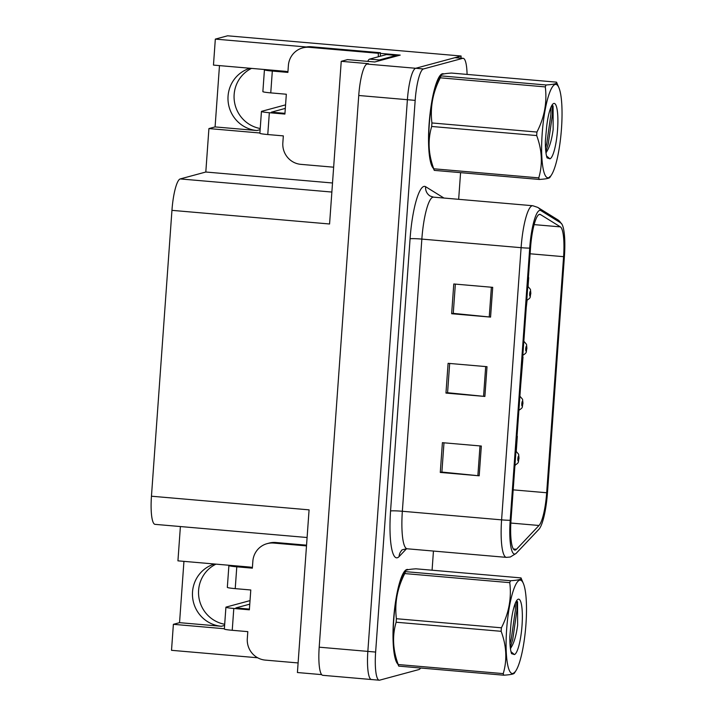 <?xml version="1.0" encoding="UTF-8"?>
<svg xmlns="http://www.w3.org/2000/svg" width="716" height="716" viewBox="0 0 716 716"><rect width="100%" height="100%" fill="white"/><g stroke="black" fill="none" stroke-linecap="round" stroke-linejoin="round"><path stroke-width="1.07" d="M287.393 71.636A31.907 31.173 -105.1 0 0 284.503 71.242L213.466 65.093L215.328 39.112L227.581 35.8L461.104 56.009L415.692 68.28A29.911 6.014 94.9 0 0 407.395 99.703L367.845 651.39A29.911 6.014 94.9 0 0 371.434 679.529A29.911 6.014 94.9 0 0 371.881 679.484M251.862 567.385A31.907 31.173 -105.1 0 0 248.962 566.991L177.935 560.843L180.396 526.546M224.69 624.271A31.907 31.173 74.9 0 1 198.86 597.189A31.907 31.173 74.9 0 1 215.99 564.136M257.671 657.771L171.518 650.316L173.379 624.325L179.546 622.66L221.387 626.285A31.907 31.173 74.9 0 1 192.649 597.788A31.907 31.173 74.9 0 1 214.424 564.002M380.375 53.387L400.208 55.105L374.763 61.979L347.52 59.625L341.237 61.316L368.48 63.679L367.04 64.064A29.911 6.014 94.9 0 0 358.743 95.488L319.193 647.183A29.911 6.014 94.9 0 0 322.782 675.313L371.434 679.529A29.911 6.014 94.9 0 1 367.845 651.39L407.395 99.703A29.911 6.014 94.9 0 1 415.692 68.28L454.937 57.674A29.911 6.014 94.9 0 1 455.385 57.629L463.171 58.309A29.911 6.014 94.9 0 0 462.724 58.345L423.469 68.951A29.911 6.014 94.9 0 0 415.173 100.374L375.632 652.07A29.911 6.014 94.9 0 0 379.212 680.2A29.911 6.014 94.9 0 0 379.659 680.155L418.914 669.558A29.911 6.014 94.9 0 0 420.641 668.019M307.101 537.51L155.041 524.354A29.911 6.014 -85.1 0 1 151.452 496.215L171.947 210.352L329.575 223.992L341.237 61.316M321.645 674.624L297.417 672.53L309.079 509.855L151.452 496.215M215.328 39.112L306.323 46.979M260.221 128.522A31.907 31.173 74.9 0 1 234.4 101.439A31.907 31.173 74.9 0 1 251.531 68.387M460.952 58.112L461.104 56.009M171.947 210.352A29.911 6.014 -85.1 0 1 180.244 178.928L205.805 172.019L332.51 182.992M205.805 172.019L208.92 128.576L259.908 132.988M173.379 624.325L224.368 628.738M219.481 65.612L215.086 126.911L208.92 128.576M179.546 622.66L183.94 561.371M249.965 68.253A31.907 31.173 -105.1 0 0 228.18 102.03A31.907 31.173 -105.1 0 0 256.928 130.536L260.141 129.668M215.086 126.911L256.928 130.536M408.29 569.668A47.856 9.621 94.9 0 0 407.547 569.453A47.856 9.621 94.9 0 0 406.84 569.515A47.856 9.621 94.9 0 0 394.024 614.256A47.856 9.621 94.9 0 0 397.827 664.072M443.83 73.909A47.856 9.621 94.9 0 0 443.088 73.703A47.856 9.621 94.9 0 0 442.372 73.766A47.856 9.621 94.9 0 0 429.555 118.507A47.856 9.621 94.9 0 0 433.368 168.323M515.323 550.049A31.907 6.417 -85.1 0 1 514.84 550.094A31.907 6.417 -85.1 0 1 511.018 520.085L530.529 247.906A31.907 6.417 -85.1 0 1 539.855 214.344A31.907 6.417 -85.1 0 1 540.49 214.567L560.404 226.882A31.907 6.417 -85.1 0 1 563.59 256.677L546.675 492.751A31.907 6.417 -85.1 0 1 538.996 525.481L516.496 549.262A31.907 6.417 -85.1 0 1 515.323 550.049M515.037 554.014A35.89 7.214 94.9 0 0 516.361 553.128L538.862 529.348A35.89 7.214 94.9 0 0 539.085 529.097A35.89 7.214 94.9 0 0 547.489 492.536L564.414 256.453A35.89 7.214 94.9 0 0 561.962 224.233A35.89 7.214 94.9 0 0 560.825 222.945L540.911 210.62A35.89 7.214 94.9 0 0 529.706 248.13L510.195 520.308A35.89 7.214 94.9 0 0 515.037 554.014M492.706 287.34L453.783 283.975L451.653 313.733L490.567 317.099L492.706 287.34M455.358 284.109L453.264 313.366L489.243 316.973A7.974 0.573 4.1 0 0 490.567 317.099M453.273 313.295L451.653 313.733M481.331 446.041L442.407 442.676L440.277 472.435L479.192 475.8L481.331 446.041M443.983 442.81L441.888 472.068L477.867 475.675A7.974 0.573 4.1 0 0 479.192 475.8M441.897 471.996L440.277 472.435M487.014 366.69L448.1 363.325L445.961 393.084L484.884 396.449L487.014 366.69M449.675 363.46L447.581 392.717L483.56 396.324A7.974 0.573 4.1 0 0 484.884 396.449M447.581 392.645L445.961 393.084M432.079 570.213L433.449 551.06M458.661 199.316L460.576 172.645M467.083 74.41A29.911 6.014 94.9 0 0 463.171 58.309M517.328 436.321L516.254 451.304M514.894 466.053L515.26 465.176M528.703 277.611L528.068 286.454M526.269 307.352L527.074 300.326M523.02 356.971L520.577 386.703M527.782 286.293L530.449 289.389L530.825 293.309A4.985 0.573 -176.4 0 1 530.717 293.417A2.488 0.501 94.9 0 0 530.368 291.188A2.488 0.501 94.9 0 0 529.679 293.802A2.488 0.501 94.9 0 0 530.019 296.147A2.488 0.501 94.9 0 0 530.699 293.632L530.108 294.661L530.27 292.674L530.717 293.417M523.835 341.246L526.511 344.342L526.887 348.262A4.985 0.573 -176.4 0 1 526.779 348.37A2.488 0.501 94.9 0 0 526.43 346.141A2.488 0.501 94.9 0 0 525.741 348.755A2.488 0.501 94.9 0 0 526.081 351.1A2.488 0.501 94.9 0 0 526.761 348.585L526.17 349.614L526.323 347.627L526.779 348.37M519.897 396.199L522.573 399.295L522.948 403.215A4.985 0.573 -176.4 0 1 522.841 403.323A2.488 0.501 94.9 0 0 522.492 401.085A2.488 0.501 94.9 0 0 521.803 403.708A2.488 0.501 94.9 0 0 522.143 406.053A2.488 0.501 94.9 0 0 522.823 403.538L522.232 404.558L522.385 402.58L522.841 403.323M515.959 451.152L518.635 454.248L519.01 458.168A4.985 0.573 -176.4 0 1 518.894 458.276A2.488 0.501 94.9 0 0 518.554 456.038A2.488 0.501 94.9 0 0 517.865 458.661A2.488 0.501 94.9 0 0 518.196 460.997A2.488 0.501 94.9 0 0 518.885 458.491L518.295 459.511L518.447 457.524L518.894 458.276M298.107 662.944L265.341 660.107A19.941 19.484 74.9 0 1 247.306 638.582L247.808 631.637L232.235 630.295L233.801 608.475A9.97 0.716 -175.9 0 1 225.916 607.204A9.97 0.716 -175.9 0 1 226.131 607.078L250.027 600.617M233.801 608.475L249.365 609.817L250.788 589.984L235.224 588.633L236.79 566.812L252.354 568.164L252.855 561.219A19.941 19.484 74.9 0 1 267.113 543.65A19.941 19.484 74.9 0 1 273.736 543.059L306.502 545.896M249.777 604.161L235.859 607.92L249.419 609.092M267.113 543.65L269.171 543.095A19.941 19.484 74.9 0 1 275.785 542.504L306.546 545.171M239.234 566.15L252.408 567.43M236.79 566.812A9.97 0.716 -175.9 0 1 228.896 565.542A9.97 0.716 -175.9 0 1 229.111 565.416L229.505 565.309M228.896 565.542L227.33 587.371A9.97 0.716 4.1 0 0 235.224 588.633M225.916 607.204L224.35 629.024A9.97 0.716 4.1 0 0 232.235 630.295M333.647 167.195L300.881 164.358A19.941 19.484 74.9 0 1 282.838 142.833L283.339 135.888L267.775 134.545L269.341 112.725A9.97 0.716 -175.9 0 1 261.447 111.454A9.97 0.716 -175.9 0 1 261.662 111.32L285.568 104.867M269.341 112.725L284.905 114.068L286.328 94.235L270.755 92.883L272.322 71.063L287.895 72.406L288.387 65.469A19.941 19.484 74.9 0 1 302.644 47.9A19.941 19.484 74.9 0 1 309.267 47.31L378.352 53.288L380.411 52.733A19.941 19.484 -105.1 0 0 380.456 56.188M285.308 108.402L271.391 112.17L284.959 113.343M378.111 61.075A19.941 4.01 -85.1 0 1 379.319 59.974L396.172 55.418A19.941 4.01 94.9 0 0 396.109 56.215M396.172 55.418L386.443 54.577L369.59 59.124A19.941 4.01 94.9 0 0 367.755 61.37M302.644 47.9L304.703 47.346A19.941 19.484 74.9 0 1 311.326 46.755L380.411 52.733M378.406 56.743A19.941 19.484 74.9 0 1 378.352 53.288M274.765 70.401L287.939 71.681M272.322 71.063A9.97 0.716 -175.9 0 1 264.437 69.792A9.97 0.716 -175.9 0 1 264.651 69.667L265.036 69.559M264.437 69.792L262.87 91.612A9.97 0.716 4.1 0 0 270.755 92.883M261.447 111.454L259.881 133.274A9.97 0.716 4.1 0 0 267.775 134.545M397.38 663.016A47.354 9.523 -85.1 0 1 393.934 616.306A47.354 9.523 -85.1 0 1 405.354 570.885M406.366 570.178A47.354 9.523 -85.1 0 1 406.804 570.017A47.354 9.523 -85.1 0 1 406.957 569.981M432.92 167.258A47.354 9.523 -85.1 0 1 429.475 120.556A47.354 9.523 -85.1 0 1 440.895 75.135M441.906 74.428A47.354 9.523 -85.1 0 1 442.336 74.258A47.354 9.523 -85.1 0 1 442.488 74.222M525.947 624.289A46.862 9.424 94.9 0 0 523.405 583.549A46.862 9.424 94.9 0 0 506.633 629.507A46.862 9.424 94.9 0 0 515.851 670.82A46.862 9.424 94.9 0 0 525.947 624.289M510.517 580.73C518.724 580.193 522.215 579.253 520.98 577.902L415.969 568.817C407.78 569.345 404.298 570.294 405.516 571.645A53.834 10.829 94.9 0 0 404.755 573.57C397.273 588.149 394.48 603.194 396.395 618.713A53.834 10.829 94.9 0 0 396.261 620.468A53.834 10.829 94.9 0 0 396.136 622.222C392.126 635.862 392.824 649.967 398.239 664.538A53.834 10.829 94.9 0 0 398.74 666.122L396.306 660.474A46.862 9.424 94.9 0 1 393.764 619.734A46.862 9.424 94.9 0 1 403.86 573.203L405.408 570.813L405.516 571.645L510.517 580.73A53.834 10.829 94.9 0 0 509.765 582.654L404.755 573.57M523.405 583.549L520.98 577.902M396.395 618.713L501.397 627.798C508.879 613.218 511.672 598.173 509.765 582.654M501.397 627.798A53.834 10.829 94.9 0 0 501.263 629.552A53.834 10.829 94.9 0 0 501.146 631.306L396.136 622.222M510.445 648.696L512.334 645.358C514.688 640.623 516.451 633.92 517.623 625.238L517.552 601.789L516.576 600.751L516.916 610.229L512.745 639.54L510.275 647.353M510.365 648.087L512.182 645.689M522.036 625.345A27.852 5.603 94.9 0 0 517.498 599.632A27.852 5.603 94.9 0 0 511.099 622.598L509.837 636.721C509.774 644.427 510.338 650.065 511.537 653.645L514.428 654.567A27.852 5.603 94.9 0 0 522.036 625.345M514.428 654.567L510.991 651.712M398.239 664.538L503.241 673.622A53.834 10.829 94.9 0 0 503.742 675.206L398.74 666.122M503.241 673.622C507.259 659.982 506.552 645.877 501.146 631.306M514.204 672.378C515.439 673.729 511.949 674.669 503.742 675.206M509.98 643.702L511.197 639.406L515.377 610.095L515.287 603.311M561.487 128.54A46.862 9.424 94.9 0 0 558.945 87.799A46.862 9.424 94.9 0 0 542.173 133.758A46.862 9.424 94.9 0 0 551.392 175.071A46.862 9.424 94.9 0 0 561.487 128.54M546.048 84.98C554.265 84.443 557.746 83.504 556.511 82.152L451.51 73.068C443.32 73.596 439.83 74.536 441.047 75.887A53.834 10.829 94.9 0 0 440.295 77.82C432.804 92.391 430.021 107.445 431.927 122.955A53.834 10.829 94.9 0 0 431.793 124.718A53.834 10.829 94.9 0 0 431.676 126.472C427.658 140.112 428.356 154.217 433.771 168.788A53.834 10.829 94.9 0 0 434.272 170.372L431.846 164.725A46.862 9.424 94.9 0 1 429.305 123.984A46.862 9.424 94.9 0 1 439.4 77.453L440.94 75.055L441.047 75.887L546.048 84.98A53.834 10.829 94.9 0 0 545.297 86.904L440.295 77.82M558.945 87.799L556.511 82.152M431.927 122.955L536.928 132.048C544.42 117.469 547.212 102.424 545.297 86.904M536.928 132.048A53.834 10.829 94.9 0 0 536.803 133.803A53.834 10.829 94.9 0 0 536.678 135.557L431.676 126.472M545.986 152.947L547.874 149.608C550.219 144.874 551.982 138.17 553.155 129.489L553.092 106.031L552.108 105.001L552.457 114.471L548.277 143.791L545.816 151.604M545.905 152.338L547.713 149.939M557.567 129.596A27.852 5.603 94.9 0 0 553.038 103.883A27.852 5.603 94.9 0 0 546.63 126.848L545.368 140.971C545.306 148.668 545.878 154.316 547.069 157.896L549.969 158.818A27.852 5.603 94.9 0 0 557.567 129.596M549.969 158.818L546.523 155.963M433.771 168.788L538.772 177.872A53.834 10.829 94.9 0 0 539.282 179.456L434.272 170.372M538.772 177.872C542.791 164.233 542.093 150.127 536.678 135.557M549.745 176.628C550.971 177.98 547.489 178.919 539.282 179.456M545.511 147.952L546.738 143.656L550.908 114.336L550.819 107.561M221.387 626.285L224.609 625.417M319.193 647.183L375.632 652.07M358.743 95.488L415.173 100.374M367.04 64.064L423.469 68.951M180.244 178.928L331.866 192.049M410.071 238.804A9.97 0.716 -175.9 0 1 421.849 239.09L402.347 511.269A39.881 8.019 94.9 0 0 407.127 548.778C403.045 549.441 401.202 550.031 401.604 550.55A9.97 9.469 43.4 0 0 399.116 556.565A49.852 10.024 -85.1 0 1 390.56 510.982L410.071 238.804A49.852 10.024 -85.1 0 1 423.899 186.437A49.852 10.024 -85.1 0 1 425.626 186.706L443.947 198.046M432.92 197.195A39.881 8.019 94.9 0 0 421.849 239.09L521.105 247.682A39.881 8.019 -85.1 0 1 532.758 205.725L433.511 197.142A39.881 8.019 94.9 0 0 432.92 197.195M510.195 520.308A9.97 0.716 4.1 0 1 501.594 519.861A39.881 8.019 -85.1 0 0 506.373 557.37L510.275 557.021L516.021 553.504A9.97 9.469 -136.6 0 0 516.361 553.128M560.825 222.945A9.97 9.72 -58.3 0 0 557.648 219.705L537.734 207.389L532.758 205.725M539.085 529.097L538.522 529.724A9.97 9.469 -136.6 0 0 538.862 529.348M540.911 210.62A9.97 9.72 -58.3 0 0 537.734 207.389M529.706 248.13A9.97 0.716 -175.9 0 1 521.105 247.682L501.594 519.861L402.347 511.269A9.97 0.716 -175.9 0 0 390.56 510.982M406.509 548.751L399.116 556.565M462.724 58.345L454.937 57.674M433.511 197.142L430.11 196.023A9.97 9.72 121.7 0 1 425.626 186.706M563.59 256.677L530.108 253.777M560.404 226.882L534.154 224.618M540.49 214.567L539.193 214.451M516.496 549.262L513.363 548.993M538.996 525.481L510.839 523.047M546.675 492.751L513.184 489.86M485.69 366.574L483.56 396.324M479.997 445.925L477.867 475.675M491.373 287.223L489.243 316.973M273.736 543.059L275.785 542.504M379.319 59.974L369.59 59.124M309.267 47.31L311.326 46.755M561.962 224.233L557.648 219.705M516.021 553.504L538.522 529.724M379.212 680.2L371.434 679.529M506.373 557.37L407.127 548.778M526.448 300.541C531.827 297.274 529.598 297.292 530.807 293.614M522.51 355.485C527.889 352.227 525.66 352.245 526.869 348.567M518.572 410.438C523.951 407.171 521.722 407.189 522.922 403.52M514.634 465.391C520.013 462.124 517.784 462.142 518.984 458.473M407.171 569.918L406.124 569.829M442.703 74.169L441.665 74.079M515.851 670.82L514.312 673.21M511.403 646.888L511.725 646.387M551.392 175.071L549.843 177.461M546.935 151.13L547.266 150.637"/></g></svg>
